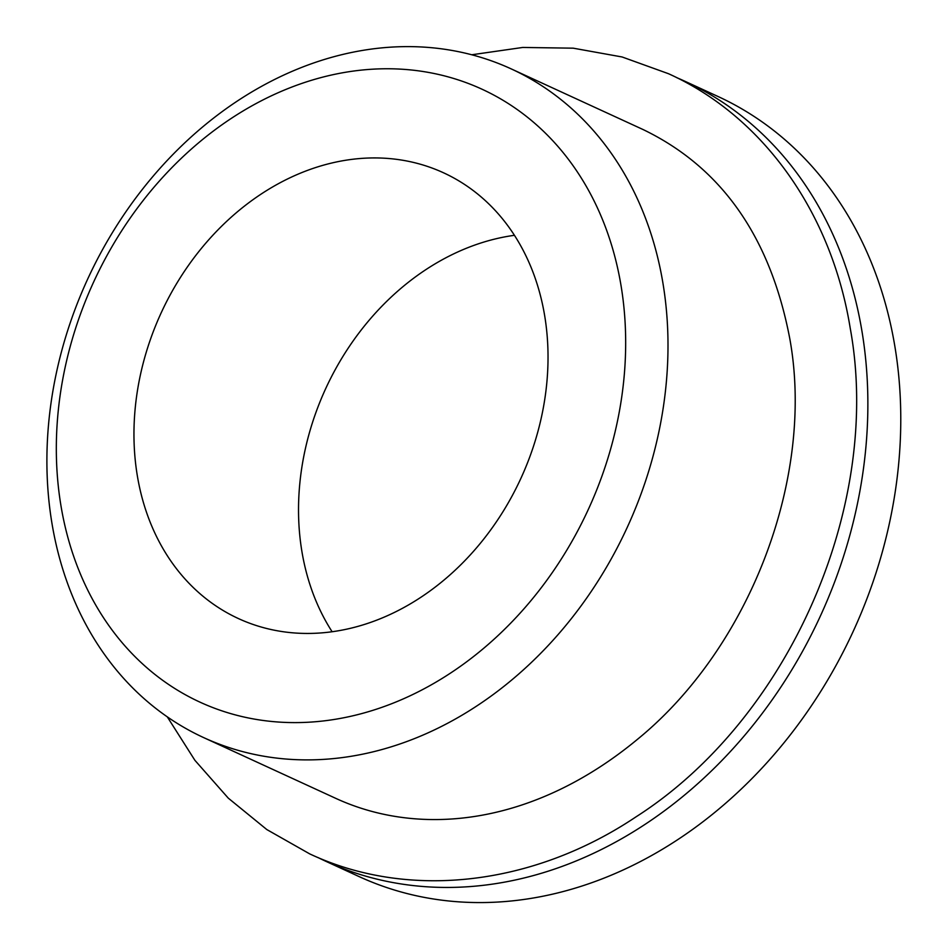 <?xml version="1.0" encoding="UTF-8"?>
<svg xmlns="http://www.w3.org/2000/svg" width="949" height="949" viewBox="0 0 949 949"><rect width="100%" height="100%" fill="white"/><g stroke="black" fill="none" stroke-linecap="round" stroke-linejoin="round"><path stroke-width="1.42" d="M61.021 506.102A337.358 272.233 114.7 0 1 289.504 87.972A337.358 272.233 114.7 0 1 620.978 285.269A337.358 272.233 -65.3 0 1 392.483 703.399A337.358 272.233 -65.3 0 1 61.021 506.102M52.017 523.706A368.022 296.978 114.7 0 1 177.677 149.705A368.022 296.978 114.7 0 1 511.214 68.897A368.022 296.978 114.7 0 1 662.876 282.802A368.022 296.978 114.7 0 1 537.217 656.803A368.022 296.978 114.7 0 1 203.679 737.61A368.022 296.978 114.7 0 1 52.017 523.706M544.619 315.388A245.352 197.985 -65.3 0 0 443.503 172.777A245.352 197.985 -65.3 0 0 221.153 226.657A245.352 197.985 -65.3 0 0 137.368 475.983A245.352 197.985 -65.3 0 0 238.484 618.594A245.352 197.985 -65.3 0 0 460.846 564.714A245.352 197.985 -65.3 0 0 544.619 315.388M514.429 235.305A245.352 197.985 -65.3 0 0 301.936 551.666A245.352 197.985 -65.3 0 0 332.114 631.737M318.069 857.576A429.363 346.48 -65.3 0 0 326.159 861.455A429.363 346.48 -65.3 0 0 715.285 767.172A429.363 346.48 -65.3 0 0 861.894 330.833A429.363 346.48 -65.3 0 0 684.953 81.282A429.363 346.48 -65.3 0 0 676.744 77.664M684.953 81.282L717.859 96.418A429.363 346.48 114.7 0 1 894.8 345.97A429.363 346.48 114.7 0 1 748.203 782.308A429.363 346.48 114.7 0 1 359.078 876.579L326.159 861.455M203.679 737.61L335.329 798.156C421.937 838.287 535.307 823.779 637.242 739.508C750.469 647.337 815.096 476.588 789.734 338.366C770.315 236.835 721.359 167.19 642.864 129.444L511.214 68.897M167.285 716.851L194.901 760.315L228.282 798.145L266.811 829.556L309.706 853.886C408.829 900.376 533.48 885.583 636.032 816.84C789.129 718.998 882.748 505.568 850.233 328.247C831.644 213.074 763.459 116.62 668.499 73.714L622.105 56.976L573.196 48.174L522.745 47.45L471.772 54.769"/></g></svg>
